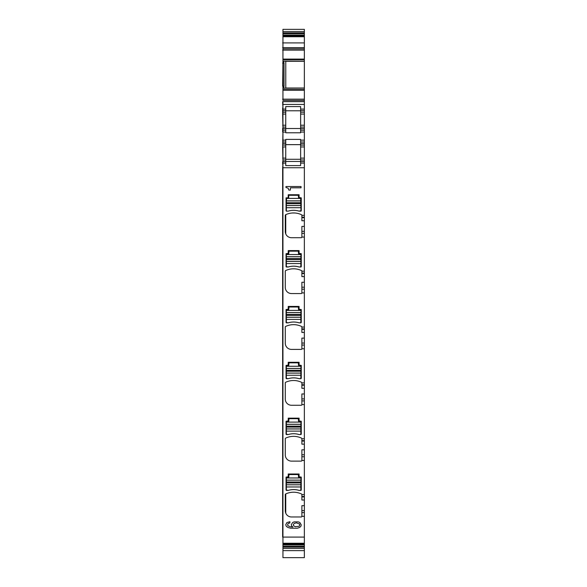 <?xml version="1.0" encoding="UTF-8"?>
<svg xmlns="http://www.w3.org/2000/svg" width="587" height="587" viewBox="0 0 587 587"><rect width="100%" height="100%" fill="white"/><g stroke="black" fill="none" stroke-linecap="round" stroke-linejoin="round"><path stroke-width="0.88" d="M282.949 549.395L282.949 163.083L285.744 163.083L285.744 165.6L300.639 165.6L300.639 163.083L304.36 163.083L304.36 167.743L282.64 167.743L282.949 164.323M304.36 537.09L304.36 543.775L282.949 543.775L282.949 537.09L304.36 537.09L304.36 505.671L301.879 505.671L301.879 516.347A0.624 0.624 0 0 1 301.256 516.971L291.482 516.971A6.208 6.208 0 0 1 285.275 510.763L285.275 494.555A0.624 0.624 0 0 1 285.634 493.99A18.615 18.615 0 0 1 301.52 493.99A0.624 0.624 0 0 1 301.879 494.555L304.36 494.599L304.36 440.61L301.879 440.61L301.879 438.746L304.36 438.746L304.36 384.756L301.879 384.756L301.879 382.893L304.36 382.893L304.36 328.903L301.879 328.903L301.879 327.04L304.36 327.04L304.36 273.05L301.879 273.05L301.879 271.187L304.36 271.187L304.36 217.197L301.879 217.197L301.879 215.341L304.36 215.341L304.36 167.743M304.36 456.759L301.879 456.759L301.879 460.502A0.624 0.624 0 0 1 301.256 461.118L291.482 461.118A6.208 6.208 0 0 1 285.275 454.91L285.275 438.702A0.624 0.624 0 0 1 285.634 438.137A18.615 18.615 0 0 1 301.52 438.137A0.624 0.624 0 0 1 301.879 438.702L301.879 438.746M304.36 400.906L301.879 400.906L301.879 404.648A0.624 0.624 0 0 1 301.256 405.265L291.482 405.265A6.208 6.208 0 0 1 285.275 399.057L285.275 382.849A0.624 0.624 0 0 1 285.634 382.291A18.615 18.615 0 0 1 301.52 382.291A0.624 0.624 0 0 1 301.879 382.849L301.879 382.893M304.36 345.053L301.879 345.053L301.879 348.795A0.624 0.624 0 0 1 301.256 349.412L291.482 349.412A6.208 6.208 0 0 1 285.275 343.212L285.275 326.996A0.624 0.624 0 0 1 285.634 326.438A18.615 18.615 0 0 1 301.52 326.438A0.624 0.624 0 0 1 301.879 326.996L301.879 327.04M304.36 289.2L301.879 289.2L301.879 292.942A0.624 0.624 0 0 1 301.256 293.559L291.482 293.559A6.208 6.208 0 0 1 285.275 287.359L285.275 271.143A0.624 0.624 0 0 1 285.634 270.585A18.615 18.615 0 0 1 301.52 270.585A0.624 0.624 0 0 1 301.879 271.143L301.879 271.187M304.36 233.347L301.879 233.347L301.879 237.089A0.624 0.624 0 0 1 301.256 237.713L291.482 237.713A6.208 6.208 0 0 1 285.275 231.505L285.275 215.29A0.624 0.624 0 0 1 285.634 214.732A18.615 18.615 0 0 1 301.52 214.732A0.624 0.624 0 0 1 301.879 215.29L301.879 215.341M300.962 211.151L301.256 210.623A0.624 0.624 0 0 1 300.962 211.151L299.099 211.151A18.615 18.615 0 0 0 288.21 211.151L286.346 211.151A0.624 0.624 0 0 1 286.052 210.623L286.052 197.841L287.916 197.841M288.224 197.525L288.224 194.737L299.084 194.737L299.084 197.525L301.256 197.841L301.256 210.623M286.346 267.004L288.21 267.004A18.615 18.615 0 0 1 299.099 267.004L300.962 267.004A0.624 0.624 0 0 0 301.256 266.476L301.256 253.687L299.084 253.379L299.084 250.59L288.224 250.59L288.224 253.379L286.052 253.687L286.052 266.476A0.624 0.624 0 0 0 286.346 267.004M286.346 322.85L288.21 322.85A18.615 18.615 0 0 1 299.099 322.85L300.962 322.85A0.624 0.624 0 0 0 301.256 322.329L301.256 309.54L299.084 309.232L299.084 306.436L288.224 306.436L288.224 309.232L286.052 309.54L286.052 322.329A0.624 0.624 0 0 0 286.346 322.85M286.346 378.703L288.21 378.703A18.615 18.615 0 0 1 299.099 378.703L300.962 378.703A0.624 0.624 0 0 0 301.256 378.175L301.256 365.393L299.084 365.085L299.084 362.289L288.224 362.289L288.224 365.085L286.052 365.393L286.052 378.175A0.624 0.624 0 0 0 286.346 378.703M286.346 434.556L288.21 434.556A18.615 18.615 0 0 1 299.099 434.556L300.962 434.556A0.624 0.624 0 0 0 301.256 434.028L301.256 421.246L299.084 420.938L299.084 418.142L288.224 418.142L288.224 420.938L286.052 421.246L286.052 434.028A0.624 0.624 0 0 0 286.346 434.556M286.346 490.409L288.21 490.409A18.615 18.615 0 0 1 299.099 490.409L300.962 490.409A0.624 0.624 0 0 0 301.256 489.881L301.256 477.099L299.084 476.791L299.084 473.995L288.224 473.995L288.224 476.791L286.052 477.099L286.052 489.881A0.624 0.624 0 0 0 286.346 490.409M290.382 190.078L290.382 187.811L301.043 187.811L301.043 186.534L285.957 186.534L285.957 187.488L288.158 188.244L288.848 190.078L290.382 190.078M288.848 523.171L289.883 523.002L289.883 521.711L286.845 522.591L285.744 524.771L286.302 526.326L287.923 527.471L290.558 528.205L297.242 528.234L299.443 527.544L300.801 526.451L301.256 524.932L299.876 522.54L298.277 521.865L294.182 521.865L292.627 522.496L291.269 524.741L291.695 526.069L292.928 527.053L290.558 526.84L287.835 525.71L287.667 524.052L288.848 523.171M304.36 548.434L282.949 548.434L282.949 543.775L304.36 543.775L304.36 557.65L282.949 557.65L282.949 550.635L304.36 550.635M304.36 31.551L282.949 31.551L282.949 29.35L304.36 29.35L304.36 109.094L300.639 109.094L300.639 106.585L285.744 106.585L285.744 109.094L282.949 109.094L282.949 101.646L304.36 101.646M304.36 110.65L304.36 109.094L300.639 109.094L300.639 112.198L304.36 112.198L304.36 110.65L300.639 110.65M304.36 125.229L300.639 125.229L300.639 127.093L304.36 127.093L304.36 132.053L300.639 132.053L300.639 130.197L304.36 130.197L300.639 130.197L300.639 127.093L304.36 127.093L304.36 112.198M304.36 161.535L300.639 161.535L300.639 163.083L304.36 163.083L304.36 132.053M304.36 215.341L304.36 217.197M304.36 271.187L304.36 273.05M304.36 327.04L304.36 328.903M304.36 382.893L304.36 384.756M304.36 438.746L304.36 440.61M304.36 494.599L304.36 496.463L301.879 496.463L301.879 494.599M304.36 505.671L304.36 496.463M301.879 217.197L301.879 220.756L304.36 220.756M292.319 212.993L294.835 212.993L292.319 212.993A18.615 18.615 0 0 0 285.744 214.681L285.744 233.861L285.275 231.505M285.634 214.732L285.275 215.29M301.879 233.347L301.879 226.406L304.36 226.406M301.879 273.05L301.879 276.602L304.36 276.602M301.879 289.2L301.879 282.259L304.36 282.259M301.879 328.903L301.879 332.455L304.36 332.455M301.879 345.053L301.879 338.112L304.36 338.112M301.879 384.756L301.879 388.308L304.36 388.308M301.879 400.906L301.879 393.965L304.36 393.965M301.879 440.61L301.879 444.161L304.36 444.161M301.879 456.759L301.879 449.818L304.36 449.818M301.879 496.463L301.879 500.014L304.36 500.014M285.275 494.555L285.634 493.99M285.744 493.938L285.744 513.126L285.275 510.763M286.346 211.151L286.052 210.623M300.639 161.535L300.639 139.398L285.744 139.398L285.744 141.988L282.949 141.988L282.64 146.948L282.949 131.437M282.949 143.536L285.744 143.536L285.744 141.988L282.949 141.988L282.949 112.198L285.744 112.198L282.949 112.198L282.949 110.65L285.744 110.65L285.744 114.061L282.64 114.061L282.949 128.333M285.744 143.536L285.744 146.948L282.949 146.948L282.949 159.98L285.744 159.98L285.744 146.948M285.744 159.98L285.744 163.083L282.949 163.083L282.949 159.98L285.744 159.98M282.949 548.434L282.949 550.635M282.949 31.551L282.949 33.782L304.36 33.782M304.36 100.406L282.949 100.406L282.949 86.172L284.035 86.172L284.035 63.139L283.631 61.07L282.949 61.07L282.949 36.211L304.36 36.211L282.949 36.211L282.949 33.782M282.949 48.897L304.36 48.897M283.631 61.07L304.36 61.158M285.781 88.153L285.781 61.158M284.005 88.153L304.36 88.153L283.631 88.233L284.035 86.172M282.949 100.406L282.949 30.59M300.639 125.229L300.639 112.198M300.639 132.053L300.639 132.779L285.744 132.779L285.744 130.197L282.949 130.197L285.744 130.197L285.744 127.093L282.949 127.093L285.744 127.093L285.744 114.061M300.639 141.988L304.36 141.988L300.639 141.988M300.639 145.092L304.36 145.092M304.36 159.98L300.639 159.98M282.949 145.092L285.744 145.092M285.744 110.65L285.744 109.094L282.949 109.094L282.949 110.65M282.949 61.07L282.64 86.172M282.64 537.09L282.64 167.743M304.36 47.657L282.64 47.657M282.949 107.854L282.64 101.646M282.64 107.854L282.64 114.061M282.949 128.846L282.64 128.333M282.64 128.846L282.64 131.437M282.949 161.741L282.64 146.948M282.64 161.741L282.64 164.323M286.361 210.806L286.361 207.703L300.948 207.703L300.639 198.399L286.676 198.399L286.361 200.901L300.948 200.901M288.694 195.603L288.694 198.399L286.676 198.399M289.002 195.295L298.306 195.295L298.622 198.399L300.639 198.399M298.842 211.049L300.948 210.806L300.948 207.703M286.361 254.56L300.948 254.56L298.622 254.252L298.306 251.148L289.002 251.148L288.694 254.252L286.361 254.56L286.361 266.659L288.224 266.968C291.849 265.889 295.466 265.889 299.084 266.968L300.815 266.909M300.823 266.909L300.948 254.56M301.256 310.068L298.622 310.068L298.306 307.001L289.002 307.001L288.694 310.097L286.361 310.413L286.361 322.512L288.224 322.821C291.849 321.742 295.466 321.742 299.084 322.821L300.815 322.762M300.823 322.762L300.948 310.413L298.622 310.097M286.361 366.266L300.948 366.266L298.622 365.95L298.306 362.847L289.002 362.847L288.694 365.95L286.361 366.266L286.361 378.366L288.224 378.674C291.849 377.595 295.466 377.595 299.084 378.674L300.815 378.615M300.823 378.615L300.948 366.266M286.361 422.112L300.948 422.112L298.622 421.804L298.306 418.7L289.002 418.7L288.694 421.804L286.361 422.112L286.361 434.219L288.224 434.527C291.849 433.448 295.466 433.448 299.084 434.527L300.815 434.468M300.823 434.468L300.948 422.112M286.361 477.965L300.948 477.965L298.622 477.657L298.306 474.553L289.002 474.553L288.694 477.657L286.361 477.965L286.361 490.072L288.224 490.38C291.849 489.301 295.466 489.301 299.084 490.38L300.815 490.321M300.823 490.321L300.948 477.965M300.639 159.29L285.744 159.29M285.744 161.469L300.639 161.469M285.744 144.644L300.639 144.644M296.516 522.87L299.605 524.037L299.605 525.666L298.93 526.297L295.202 526.686L293.537 525.651L293.302 524.778L294.16 523.406L296.516 522.87M285.744 110.774L300.639 110.774M285.744 128.516L300.639 128.516M286.361 200.901L286.361 207.703M286.676 211.115L288.224 211.115C291.849 210.043 295.466 210.043 299.084 211.115M301.879 516.318L304.36 516.318M301.879 460.465L304.36 460.465M301.879 404.612L304.36 404.612M301.879 348.766L304.36 348.766M301.879 292.913L304.36 292.913M301.879 237.06L304.36 237.06M304.36 512.612L301.879 512.612M282.949 543.254L304.36 543.254M304.36 510.617L301.879 510.617M282.949 544.083L304.36 544.083M282.949 544.861L304.36 544.861M282.949 546.203L304.36 546.203M282.949 547.135L304.36 547.135M282.949 32.857L304.36 32.857M282.949 35.125L304.36 35.125M282.949 35.91L304.36 35.91M282.949 36.739L304.36 36.739M282.64 42.902L304.36 42.902M282.64 50.137L304.36 50.137M282.949 59.089L304.36 59.089M282.949 59.683L304.36 59.683M283.69 61.136L304.36 61.136M285.781 61.275L304.36 61.275M285.781 88.028L304.36 88.028M282.949 89.62L304.36 89.62M282.949 88.233L283.631 88.233M282.949 90.215L304.36 90.215M282.64 99.166L304.36 99.166M304.36 104.442L282.64 104.442M300.639 114.061L304.36 114.061M304.36 128.641L300.639 128.641M285.744 140.124L282.64 140.124M304.36 140.124L300.639 140.124M285.744 132.053L282.64 132.053M304.36 143.536L300.639 143.536M304.36 146.948L300.639 146.948M304.36 158.123L300.639 158.123M301.879 217.652L304.36 217.652M304.36 231.359L301.879 231.359M301.879 273.505L304.36 273.505M304.36 287.204L301.879 287.204M301.879 329.358L304.36 329.358M304.36 343.057L301.879 343.057M301.879 385.204L304.36 385.204M304.36 398.911L301.879 398.911M301.879 441.057L304.36 441.057M304.36 454.764L301.879 454.764M301.879 496.91L304.36 496.91M282.949 161.535L285.744 161.535M285.744 158.123L282.64 158.123M282.949 128.641L285.744 128.641M282.64 125.229L285.744 125.229M282.64 63.139L284.035 63.139M301.256 254.215L298.622 254.215M288.694 254.215L286.052 254.215M288.694 310.068L286.052 310.068M301.256 365.921L298.622 365.921M288.694 365.921L286.052 365.921M301.256 421.774L298.622 421.774M288.694 421.774L286.052 421.774M301.256 477.627L298.622 477.627M288.694 477.627L286.052 477.627M286.361 424.262L300.948 424.262M286.361 424.306L300.948 424.306M286.361 431.115L300.948 431.115M286.361 428.965L300.948 428.965M286.361 428.921L300.948 428.921M286.361 427.079L300.948 427.079M286.361 426.147L300.948 426.147M286.361 368.409L300.948 368.409M286.361 368.46L300.948 368.46M286.361 375.262L300.948 375.262M286.361 373.112L300.948 373.112M286.361 373.068L300.948 373.068M286.361 371.226L300.948 371.226M286.361 370.294L300.948 370.294M286.361 310.413L300.948 310.413M286.361 312.555L300.948 312.555M286.361 312.607L300.948 312.607M286.361 319.409L300.948 319.409M286.361 317.266L300.948 317.266M286.361 317.215L300.948 317.215M286.361 315.373L300.948 315.373M286.361 314.441L300.948 314.441M286.361 256.702L300.948 256.702M286.361 256.754L300.948 256.754M286.361 263.556L300.948 263.556M286.361 261.413L300.948 261.413M286.361 261.362L300.948 261.362M286.361 259.52L300.948 259.52M286.361 258.596L300.948 258.596M286.361 200.849L300.948 200.849M286.361 205.56L300.948 205.56M286.361 205.509L300.948 205.509M286.361 203.674L300.948 203.674M286.361 202.742L300.948 202.742M286.361 480.115L300.948 480.115M286.361 480.159L300.948 480.159M286.361 486.968L300.948 486.968M286.361 484.818L300.948 484.818M286.361 484.774L300.948 484.774M286.361 482.932L300.948 482.932M286.361 482L300.948 482"/></g></svg>
